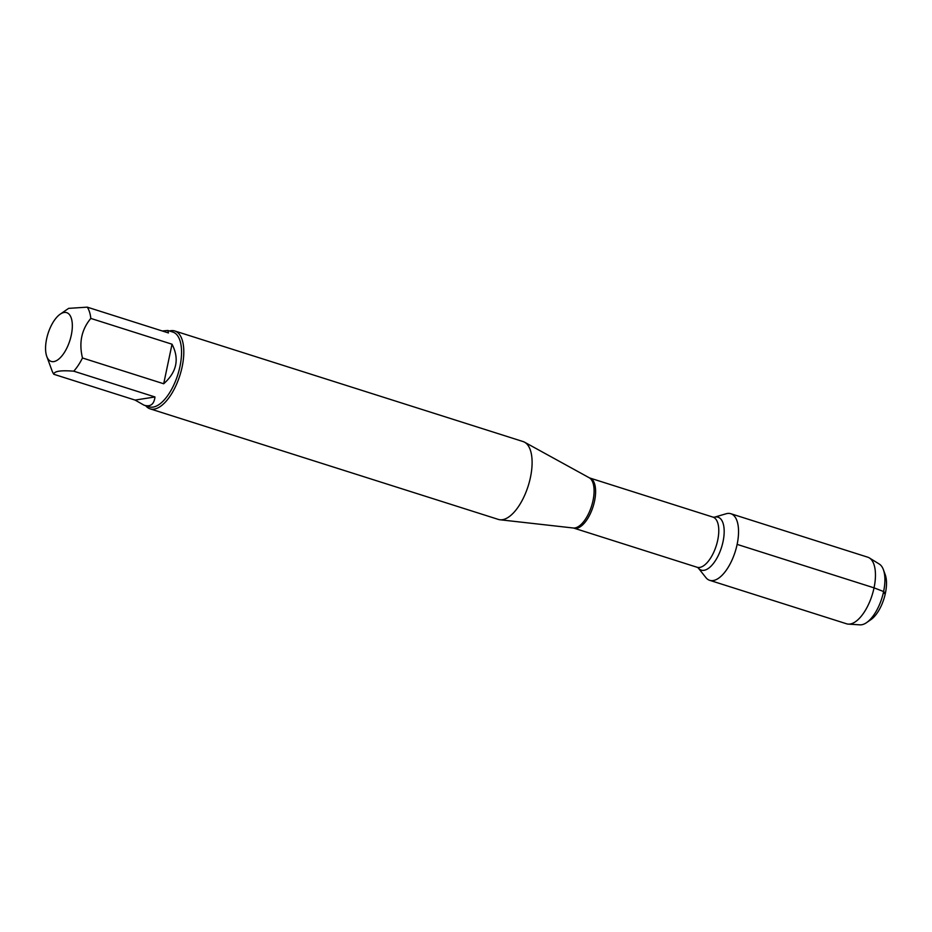 <?xml version="1.0" encoding="UTF-8"?>
<svg xmlns="http://www.w3.org/2000/svg" width="932" height="932" viewBox="0 0 932 932"><rect width="100%" height="100%" fill="white"/><g stroke="black" fill="none" stroke-linecap="round" stroke-linejoin="round"><path stroke-width="1.4" d="M150.075 408.833L498.387 519.427A40.845 18.29 -72.4 0 0 499.983 519.765A40.845 18.29 -72.4 0 0 528.176 486.026A40.845 18.29 -72.4 0 0 524.6 442.211A40.845 18.29 -72.4 0 0 523.108 441.57L174.797 330.977A40.845 18.29 107.6 0 1 182.148 366.812A40.845 18.29 107.6 0 1 150.075 408.833A40.845 18.29 107.6 0 1 145.695 405.723M737.13 544.381A34.938 15.646 107.6 0 1 705.839 577.537L698.196 567.891A27.762 12.431 107.6 0 0 723.057 541.55A27.762 12.431 107.6 0 0 714.296 517.237L726.086 513.777A34.938 15.646 107.6 0 1 737.13 544.381L874.041 587.847L883.606 591.54L885.4 593.218L883.14 593.579M169.426 330.988A40.845 18.29 107.6 0 1 174.797 330.977M46.6 338.98A25.595 11.464 -72.4 0 0 46.775 356.42A25.595 11.464 -72.4 0 0 62.817 354.754A25.595 11.464 -72.4 0 0 72.172 322.484A25.595 11.464 -72.4 0 0 60.184 314.189A25.595 11.464 -72.4 0 0 46.6 338.98M135.082 400.084L144.087 405.21C150.483 407.063 154.106 404.313 154.968 396.962L135.082 400.084L53.858 374.291C54.009 371.192 60.638 370.155 73.745 371.181A39.214 17.557 -72.4 0 0 82.482 357.981C78.777 342.731 81.55 329.544 90.812 318.418A39.214 17.557 -72.4 0 0 87.247 307.152L68.642 308.364L60.184 314.189M154.968 396.962L73.745 371.181M163.694 383.763C176.8 372.089 179.585 358.902 172.024 344.211L163.694 383.763L82.482 357.981M172.024 344.211L90.812 318.418M87.247 307.152L168.459 332.945L167.818 330.476L162.273 330.977M46.775 356.42L51.901 370.412A39.214 17.557 -72.4 0 0 53.858 374.291M167.818 330.476L172.909 332.095A39.214 17.557 107.6 0 1 177.779 374.769A39.214 17.557 107.6 0 1 149.178 406.83L144.087 405.21M730.851 513.718A34.938 15.646 107.6 0 1 735.185 551.756A34.938 15.646 107.6 0 1 709.695 580.321L846.606 623.799A34.938 15.646 107.6 0 0 848.33 624.114A34.938 15.646 107.6 0 0 872.096 595.222A34.938 15.646 107.6 0 0 869.346 557.918A34.938 15.646 107.6 0 0 867.75 557.185L730.851 513.718M848.33 624.114L859.991 624.848A32.084 14.364 -72.4 0 0 866.574 622.623A32.084 14.364 -72.4 0 0 883.606 591.54A32.084 14.364 -72.4 0 0 883.385 569.673A32.084 14.364 -72.4 0 0 879.295 564.058L869.346 557.918M883.385 569.673L885.214 574.671A27.226 12.186 107.6 0 1 870.954 619.594L866.574 622.623M499.983 519.765L573.273 528.001A26.457 11.848 -72.4 0 0 593.02 500.554A26.457 11.848 -72.4 0 0 589.222 477.755L524.6 442.211M712.98 517.12L589.816 478.011A26.294 11.778 107.6 0 1 594.546 501.078A26.294 11.778 107.6 0 1 573.902 528.141L697.066 567.25A26.294 11.778 -72.4 0 0 717.71 540.187A26.294 11.778 -72.4 0 0 712.98 517.12L714.285 517.237M697.066 567.25L698.208 567.903M573.273 528.001L573.902 528.141M589.816 478.011L589.222 477.755"/></g></svg>
